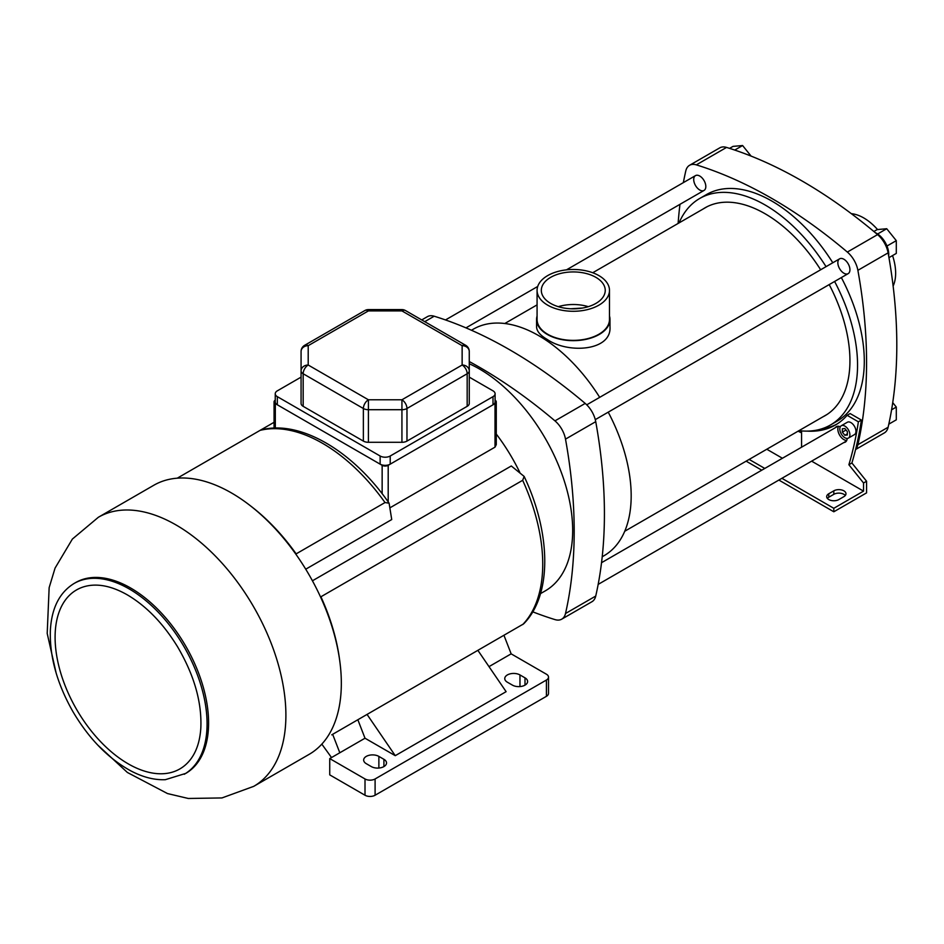 <?xml version="1.0" encoding="UTF-8"?>
<svg xmlns="http://www.w3.org/2000/svg" width="944" height="944" viewBox="0 0 944 944"><rect width="100%" height="100%" fill="white"/><g stroke="black" fill="none" stroke-linecap="round" stroke-linejoin="round"><path stroke-width="1.42" d="M532.746 611.83A470.348 271.553 -120 0 0 554.966 619.594A19.954 11.517 -120 0 0 561.739 619.158A19.954 11.517 -120 0 0 565.503 613.517A470.348 271.553 -120 0 0 565.503 439.125A19.954 11.517 -120 0 0 554.966 420.871A470.348 271.553 -120 0 0 469.262 361.54M561.739 619.158L591.971 601.706A19.954 11.517 -120 0 0 595.735 596.053A470.348 271.553 -120 0 0 595.735 421.661A19.954 11.517 -120 0 0 585.197 403.418A470.348 271.553 -120 0 0 434.181 316.216A19.954 11.517 -120 0 0 427.408 316.653L421.732 319.933M540.511 593.623L545.372 590.814A131.841 76.122 -120 0 0 572.678 530.457A131.841 76.122 -120 0 0 479.458 368.986A131.841 76.122 -120 0 0 469.262 363.747M496.273 434.051A131.841 76.122 60 0 1 519.814 472.437A131.841 76.122 -120 0 0 496.273 434.051M471.445 330.258L473.333 329.173A130.768 75.496 60 0 1 538.717 335.651A130.768 75.496 60 0 1 599.688 397.341M608.231 412.162A130.768 75.496 60 0 1 604.101 555.674L602.225 556.759M582.436 308.051L570.801 308.771M609.989 319.473L609.989 326.848C611.665 350.944 568.382 354 547.331 339.521C540.287 335.439 536.699 331.226 536.581 326.848L536.581 319.473A36.698 21.193 0 0 0 547.331 334.459A36.698 21.193 0 0 0 587.333 339.049A36.698 21.193 0 0 0 609.989 319.473A36.698 21.193 0 0 0 609.482 315.992M537.077 315.992A36.698 21.193 0 0 0 536.581 319.473M331.757 734.833L523.637 623.866C552.275 595.062 551.131 533.325 524.156 476.437L511.294 465.982L312.429 580.796M477.935 650.44L506.114 691.669L395.253 755.672L365.009 738.22L329.739 758.587L365.009 778.953A7.127 4.118 0 0 0 375.098 778.953L546.423 680.034A7.127 4.118 0 0 0 548.511 677.119A7.127 4.118 0 0 0 546.423 674.217L511.152 653.85L489.004 666.629M511.152 653.85L503.99 635.395M383.913 759.306L378.874 756.404A8.909 5.145 0 0 0 369.163 755.283A8.909 5.145 0 0 0 363.664 760.038A8.909 5.145 0 0 0 366.272 763.672L371.311 766.587A8.909 5.145 0 0 0 381.022 767.696A8.909 5.145 0 0 0 386.521 762.953A8.909 5.145 0 0 0 383.913 759.306L383.913 766.587M525.006 677.851L519.967 674.936A8.909 5.145 0 0 0 510.256 673.827A8.909 5.145 0 0 0 504.757 678.571A8.909 5.145 0 0 0 507.376 682.217L512.415 685.12A8.909 5.145 0 0 0 522.115 686.241A8.909 5.145 0 0 0 527.613 681.485A8.909 5.145 0 0 0 525.006 677.851L525.006 685.12M275.247 400.185A4.272 2.466 0 0 0 274.067 401.896A4.272 2.466 0 0 0 275.318 403.643L382.143 465.321A4.272 2.466 0 0 0 388.196 465.321L495.022 403.643A4.272 2.466 0 0 0 496.273 401.896A4.272 2.466 0 0 0 495.093 400.185M274.067 422.298L260.084 430.358M496.273 401.896L496.273 444.624L495.022 447.137L390.226 507.648M177.271 478.183L260.037 430.393A151.795 87.639 60 0 1 385.01 502.55L389.105 503.187L391.725 519.554L305.738 569.197M524.156 476.437L522.669 480.307L320.547 596.986M385.01 502.55L295.779 554.081M260.037 430.393L261.158 429.921C300.428 419.525 353.327 451.385 389.105 503.187M321.821 744.12L331.521 757.56M365.009 738.22L357.859 719.765M339.816 752.769L332.654 734.314M329.739 758.587L329.739 774.871L365.009 795.237A7.127 4.118 0 0 0 375.098 795.237L546.423 696.318A7.127 4.118 0 0 0 548.511 693.415L548.511 677.119M367.074 714.443L395.253 755.672M56.144 673.037L47.2 633.448L49.147 587.652L55.071 568.087L72.381 539.059L98.365 517.265L153.801 485.263A155.359 89.692 60 0 1 231.481 492.957A155.359 89.692 60 0 1 332.972 629.86A155.359 89.692 60 0 1 309.148 754.35L253.724 786.352L221.958 797.94L188.293 798.471L167.501 793.562L127.393 772.475L97.704 745.028M74.104 583.463L75.614 582.59A110.165 63.602 60 0 1 130.697 588.041A110.165 63.602 60 0 1 202.665 685.12A110.165 63.602 60 0 1 185.767 773.396L165.342 779.685C154.45 780.145 143.016 777.254 131.063 771C108.371 758.657 88.96 738.822 72.83 711.469C56.841 683.185 49.359 655.927 50.398 629.707C51.778 607.771 59.673 592.348 74.104 583.463A110.165 63.602 60 0 1 129.175 588.914A110.165 63.602 60 0 1 201.143 685.993A110.165 63.602 60 0 1 184.257 774.269M193.26 755.365A103.333 59.661 60 0 1 76.499 709.274A103.333 59.661 60 0 1 94.978 585.115C104.961 585.02 115.77 588.277 127.393 594.909C146.462 606.19 163.135 623.394 177.425 646.557C194.098 674.877 201.898 701.97 200.836 727.848C200.14 738.845 197.615 748.026 193.26 755.365M301.077 377.128L277.335 390.84A7.127 4.118 0 0 0 275.247 393.742A7.127 4.118 0 0 0 277.335 396.657L380.137 456.011A7.127 4.118 0 0 0 390.214 456.011L493.004 396.657A7.127 4.118 0 0 0 495.093 393.742A7.127 4.118 0 0 0 493.004 390.84L469.262 377.128M301.077 384.066L301.077 351.487A7.127 5.817 -0 0 1 308.204 345.669A7.127 4.118 -120 0 0 304.641 345.315A7.127 7.127 0 0 0 301.077 351.487L301.077 403.43A7.127 4.118 0 0 0 303.166 406.333L363.369 441.096A7.127 4.118 0 0 0 368.408 442.299L401.932 442.299A7.127 4.118 0 0 0 406.97 441.096L467.174 406.333A7.127 4.118 0 0 0 469.262 403.43L469.262 351.487A7.127 7.127 0 0 0 465.699 345.315A7.127 4.118 120 0 0 462.135 345.669L401.932 310.906L368.408 310.906L308.204 345.669L308.204 365.021L368.408 399.784L401.932 399.784L462.135 365.021L462.135 345.669A7.127 5.817 -0 0 1 469.262 351.487M275.247 393.742L275.247 401.896A7.127 4.118 0 0 0 277.335 404.799L380.137 464.153A7.127 4.118 0 0 0 390.214 464.153L493.004 404.799A7.127 4.118 0 0 0 495.093 401.896L495.093 393.742M836.927 424.092A133.269 76.936 60 0 1 821.044 429.036M807.049 431.113A133.269 76.936 60 0 0 835.44 424.989A133.269 76.936 60 0 0 847.122 415.313L850.143 413.566L861.4 420.068A470.348 271.553 60 0 1 851.901 462.985L866.568 481.239L866.568 492.874L833.812 511.778L833.812 508.297L863.536 491.128L811.628 461.156M841.293 425.732L847.346 422.251A7.127 4.118 60 0 1 852.833 424.151A7.127 4.118 60 0 1 855.948 431.325A7.127 4.118 60 0 1 854.462 434.594L848.42 438.087A7.127 4.118 60 0 1 841.293 433.969A7.127 4.118 60 0 1 841.293 425.732A7.127 4.118 60 0 1 846.78 427.644A7.127 4.118 60 0 1 849.895 434.818A7.127 4.118 60 0 1 848.42 438.087M835.346 427.703A8.909 5.145 60 0 1 836.408 426.676A8.909 5.145 60 0 1 840.29 426.818M847.157 438.417A8.909 5.145 60 0 1 845.317 442.111A8.909 5.145 60 0 1 843.889 442.524M801.562 430.912L801.562 447.208M847.122 415.313L858.379 421.815A470.348 271.553 60 0 1 848.88 464.731L863.536 482.986L863.536 491.128M866.568 481.239L863.536 482.986M861.4 420.068L858.379 421.815M827.357 498.397A7.127 4.118 180 0 1 828.773 497.24L833.812 494.326A7.127 4.118 180 0 1 845.305 495.494M746.138 461.168L761.761 470.183M778.871 480.059L833.812 511.778M749.158 459.421L764.782 468.436M781.892 478.313L833.812 508.297M766.799 449.238L782.423 458.265M828.773 493.747A7.127 4.118 0 0 0 826.684 496.65A7.127 4.118 0 0 0 831.086 500.45A7.127 4.118 0 0 0 838.85 499.565L843.889 496.65A7.127 4.118 0 0 0 845.977 493.747A7.127 4.118 0 0 0 841.576 489.948A7.127 4.118 0 0 0 833.812 490.833L828.773 493.747L828.773 497.24M848.88 464.731L851.901 462.985M842.343 432.14L844.856 435.267L847.382 435.042L847.382 431.679L844.856 428.552L842.343 428.777L842.343 432.14L846.025 430.004M847.382 433.815L844.856 435.267M846.721 440.447A8.555 4.932 60 0 1 839.617 435.113A8.555 4.932 60 0 1 838.543 426.287M843.889 259.246A8.555 4.932 60 0 1 849.47 266.786A8.555 4.932 60 0 1 848.16 273.642A8.555 4.932 60 0 1 839.617 268.698A8.555 4.932 60 0 1 839.617 258.821A8.555 4.932 60 0 1 843.889 259.246M699.764 176.044A8.555 4.932 60 0 1 705.357 183.573A8.555 4.932 60 0 1 704.047 190.428A8.555 4.932 60 0 1 695.492 185.496A8.555 4.932 60 0 1 695.492 175.619A8.555 4.932 60 0 1 699.764 176.044M678.122 223.445A470.348 271.553 60 0 1 679.975 204.329M683.35 182.629A470.348 271.553 60 0 1 685.781 170.958A19.954 11.517 60 0 1 689.545 165.306A19.954 11.517 60 0 1 696.318 164.87A470.348 271.553 60 0 1 847.346 252.072A19.954 11.517 60 0 1 857.884 270.326A470.348 271.553 60 0 1 857.884 444.707A19.954 11.517 60 0 1 855.689 449.108M801.562 432.859A470.348 271.553 60 0 1 798.069 431.184M826.047 266.656A130.768 75.496 -120 0 0 699.693 198.488L706.442 194.582A130.768 75.496 60 0 1 832.797 262.762M841.352 277.571A130.768 75.496 60 0 1 837.21 421.083L830.46 424.989A130.768 75.496 -120 0 0 834.602 281.465M689.545 165.306L719.776 147.854A19.954 11.517 60 0 1 726.55 147.417A470.348 271.553 60 0 1 877.578 234.608A19.954 11.517 60 0 1 888.115 252.862A470.348 271.553 60 0 1 888.115 427.254A19.954 11.517 60 0 1 884.351 432.907L855.594 449.509M798.99 430.653A130.768 75.496 -120 0 0 830.46 424.989M699.693 198.488A130.768 75.496 -120 0 0 679.055 222.902M822.979 416.8A120.006 69.29 -120 0 0 825.08 415.667A120.006 69.29 -120 0 0 829.21 284.581M820.655 269.772A120.006 69.29 -120 0 0 705.074 207.798A120.006 69.29 -120 0 0 703.044 209.061M751.094 156.102L742.598 145.529L733.028 146.379L729.582 148.373M734.739 150.072L742.598 145.529M875.218 232.637A17.098 9.877 60 0 1 888.658 255.895M873.861 231.492L877.153 229.593L886.723 228.731L896.293 240.649L896.293 253.417L888.953 257.653M886.971 246.03L896.293 240.649M877.637 233.982L886.723 228.731M888.811 424.151L896.293 419.832L896.293 407.065L892.729 402.628M891.584 409.779L896.293 407.065M851.335 213.674A45.111 26.043 60 0 1 877.566 229.557M892.552 255.576A45.111 26.043 60 0 1 893.13 286.056M588.289 306.67A31.954 18.455 0 0 0 558.282 306.67M550.682 277.335A31.954 18.455 0 0 0 541.325 290.374A31.954 18.455 0 0 0 573.279 308.83A31.954 18.455 0 0 0 605.246 290.374A31.954 18.455 0 0 0 595.876 277.335A31.954 18.455 0 0 0 550.682 277.335M598.885 275.601A36.202 20.898 0 0 0 559.426 271.07A36.202 20.898 0 0 0 537.077 290.374A36.202 20.898 0 0 0 573.279 311.284A36.202 20.898 0 0 0 609.482 290.374A36.202 20.898 0 0 0 598.885 275.601M537.077 290.374L537.077 319.473A36.202 20.898 0 0 0 573.279 340.371A36.202 20.898 0 0 0 609.482 319.473L609.482 290.374M554.966 420.871L585.197 403.418M424.741 321.668L434.181 316.216M565.503 439.125L595.735 421.661M565.503 613.517L595.735 596.053M339.58 659.667A151.795 87.639 -120 0 0 320.925 596.773M522.669 480.307A151.795 87.639 60 0 1 522.669 624.609M296.145 553.845A151.795 87.639 -120 0 0 251.01 506.255M275.318 428.069L275.318 403.643M382.143 493.724L382.143 465.321M495.022 447.137L495.022 403.643M388.196 501.889L388.196 465.321M365.009 778.953L365.009 795.237M375.098 778.953L375.098 795.237M546.423 680.034L546.423 696.318M519.967 674.936L519.967 686.571M378.874 756.404L378.874 768.038M98.365 517.265A155.359 89.692 60 0 1 176.044 524.958A155.359 89.692 60 0 1 277.536 661.862A155.359 89.692 60 0 1 253.724 786.352M277.335 396.657L277.335 404.799M380.137 456.011L380.137 464.153M493.004 396.657L493.004 404.799M390.214 456.011L390.214 464.153M303.166 406.333L303.166 373.753A7.127 4.118 -60 0 1 308.204 365.021A7.127 5.817 180 0 0 301.077 370.839A7.127 4.118 0 0 0 303.166 373.753L363.369 408.504L363.369 441.096M368.408 442.299L368.408 399.784A7.127 4.118 120 0 0 363.369 408.504A7.127 4.118 0 0 0 368.408 409.708L401.932 409.708L401.932 442.299M406.97 441.096L406.97 408.504A7.127 4.118 -120 0 0 401.932 399.784L401.932 409.708A7.127 4.118 0 0 0 406.97 408.504L467.174 373.753L467.174 406.333M364.844 310.552A7.127 4.118 60 0 1 368.408 310.906L368.408 309.597A7.127 7.127 0 0 0 364.844 310.552L304.641 345.315M467.174 373.753A7.127 4.118 0 0 0 469.262 370.839A7.127 5.817 180 0 0 462.135 365.021A7.127 4.118 60 0 1 467.174 373.753M401.932 309.597L401.932 310.906A7.127 4.118 -60 0 1 405.495 310.552A7.127 7.127 0 0 0 401.932 309.597L368.408 309.597M833.812 490.833L833.812 494.326M877.578 234.608L847.346 252.072M726.55 147.417L696.318 164.87M888.115 427.254L857.884 444.707M888.115 252.862L857.884 270.326M707.174 206.665L592.726 272.745M537.077 304.877L504.804 323.509M827.109 414.416L624.739 531.248M274.067 428.104L274.067 401.896M405.495 310.552L465.699 345.315M695.492 175.619L445.497 319.945M704.047 190.428L566.483 269.842M537.726 286.457L465.97 327.875M839.617 258.821L586.743 404.823M848.16 273.642L595.286 419.632M837.835 426.263L601.54 562.695M846.39 441.084L598.177 584.383"/></g></svg>

